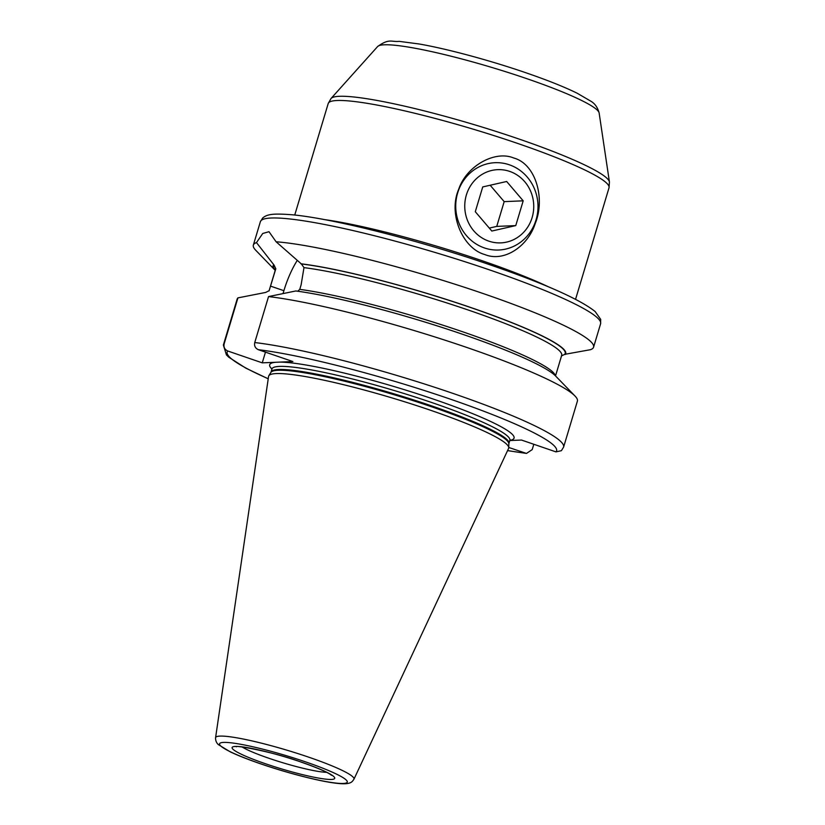 <?xml version="1.0" encoding="UTF-8"?>
<svg xmlns="http://www.w3.org/2000/svg" width="825" height="825" viewBox="0 0 825 825"><rect width="100%" height="100%" fill="white"/><g stroke="black" fill="none" stroke-linecap="round" stroke-linejoin="round"><path stroke-width="1.24" d="M513.728 157.998C535.827 163.948 545.438 198.547 535.281 223.389C527.763 246.747 503.827 262.433 484.76 254.533C462.897 248.572 447.872 214.201 458.679 189.327C466.414 165.969 494.918 150.088 513.728 157.998M561.361 355.998L564.692 354.348L590.442 349.697A177.602 20.718 -163.3 0 0 593.577 347.191A177.602 20.718 -163.3 0 0 483.368 293.618A177.602 20.718 -163.3 0 0 276.097 241.777L301.373 263.948L303.982 267.63L301.125 284.811L299.753 289.369L297.743 291.235M565.187 354.523A152.759 17.82 -163.3 0 0 470.91 307.55A152.759 17.82 -163.3 0 0 300.888 263.783M268.537 296.588A177.602 20.718 16.7 0 1 445.005 340.189A177.602 20.718 16.7 0 1 575.004 396.021L555.617 376.025A152.759 17.82 16.7 0 0 446.882 329.01A152.759 17.82 16.7 0 0 295.793 290.967L268.537 296.588L254.75 342.55C254.069 345.892 255.286 348.274 258.38 349.707L292.875 361.546L279.582 362.113L262.257 362.845L227.762 351.007C224.668 349.573 223.462 347.181 224.142 343.839L237.93 297.877L265.681 292.432L269.136 290.668L275.808 268.816L274.086 265.103L256.472 242.602A177.602 20.718 -163.3 0 0 253.347 245.118A177.602 20.718 -163.3 0 0 255.729 250.253L275.117 270.249A152.759 17.82 -163.3 0 0 275.21 270.342M273.591 264.928A152.759 17.82 -163.3 0 0 275.117 270.249M561.784 355.162L561.691 355.338A149.407 17.428 -163.3 0 0 466.197 309.323A149.407 17.428 -163.3 0 0 303.982 267.63M254.75 342.55A177.602 20.718 16.7 0 1 448.078 391.741A177.602 20.718 16.7 0 1 563.599 447.109L561.392 450.687L555.978 451.883L521.493 440.045L509.798 440.529M507.55 450.625L526.484 453.43L532.208 449.604L533.816 444.273M526.484 453.43L508.757 447.47M297.278 260.391A45.385 14.376 -71.1 0 0 283.893 290.699L270.507 286.11M256.472 242.602L262.762 233.465L269.002 231.701L276.097 241.777M269.043 290.926L269.136 290.668A149.407 17.428 16.7 0 0 269.043 290.926L275.529 269.321M262.257 362.845L265.464 352.141M283.037 293.576L283.893 290.699M575.004 396.021A177.602 20.718 16.7 0 1 577.387 401.156L563.599 447.109M224.142 343.839A177.602 20.718 16.7 0 0 223.369 345.046L237.157 299.083A177.602 20.718 16.7 0 1 237.93 297.877M215.572 737.736L268.579 376.406A125.307 14.623 16.7 0 1 268.826 375.736A125.307 14.623 16.7 0 1 430.918 410.386A125.307 14.623 -163.3 0 1 508.747 447.717A125.307 14.623 -163.3 0 1 508.592 448.408L353.935 779.243A72.239 8.425 -163.3 0 0 309.158 757.319A72.239 8.425 -163.3 0 0 215.572 737.736C215.48 740.561 216.418 742.871 218.388 744.635L230.247 751.843C238.116 755.576 248.273 759.577 260.71 763.857C288.967 773.613 323.41 782.327 339.24 783.554C351.739 784.637 352.234 781.368 353.935 779.243M484.399 247.933A43.694 41.126 -92.4 0 1 457.669 192.906A43.694 41.126 -92.4 0 1 509.334 164.794A43.694 41.126 -92.4 0 1 536.064 219.821A43.694 41.126 -92.4 0 1 484.399 247.933M509.706 171.404A36.651 34.495 -92.4 0 1 532.125 217.553A36.651 34.495 -92.4 0 1 488.782 241.127A36.651 34.495 87.6 0 1 466.373 194.978A36.651 34.495 87.6 0 1 509.706 171.404M515.759 225.596L523.194 200.826L506.674 181.49L482.728 186.935L475.293 211.705L491.813 231.041L515.759 225.596L496.743 226.401L504.178 201.63L490.174 185.243M523.194 200.826L504.178 201.63M489.297 228.092L496.743 226.401M377.633 46.53A115.799 13.509 16.7 0 1 527.227 78.808A115.799 13.509 -163.3 0 1 599.136 112.984L609.428 181.995A145.54 16.985 -163.3 0 0 519.059 139.054A145.54 16.985 16.7 0 0 331.052 98.474L377.633 46.53C389.307 38.105 391.339 42.168 399.207 41.363L419.141 43.983C447.16 48.83 490.163 60.442 526.082 72.827C547.326 80.128 564.341 86.924 577.139 93.204L590.978 101.279C594.959 103.641 597.682 107.539 599.136 112.984M331.052 98.474L328.206 103.538A146.592 17.098 16.7 0 1 518.059 143.571A146.592 17.098 -163.3 0 1 609.025 187.78L575.561 299.3M324.091 219.543A146.592 17.098 16.7 0 1 482.831 260.968A146.592 17.098 16.7 0 1 548.594 286.904M260.38 221.678L262.701 217.986C267.403 213.984 273.673 213.448 291.266 214.696C331.32 218.078 418.997 240.271 490.328 264.928C544.789 283.728 579.738 299.269 595.165 311.551L600.693 319.388L600.6 323.751A177.602 20.718 -163.3 0 0 490.39 270.188A177.602 20.718 -163.3 0 0 260.38 221.678L253.347 245.118M299.753 289.369A149.407 17.428 16.7 0 1 457.359 329.969A149.407 17.428 16.7 0 1 555.297 375.705M275.808 268.816A149.407 17.428 -163.3 0 0 275.478 269.476M564.692 354.348A152.233 17.758 -163.3 0 0 470.735 307.56A152.233 17.758 -163.3 0 0 301.373 263.948M274.086 265.103A152.233 17.758 -163.3 0 0 275.302 270.053M509.84 440.385A127.566 14.881 -163.3 0 0 434.899 399.62A127.566 14.881 16.7 0 0 279.582 362.113M555.978 451.883A171.961 20.068 -163.3 0 0 449.873 398.991A171.961 20.068 -163.3 0 0 258.38 349.707M227.762 351.007A171.961 20.068 -163.3 0 0 268.238 378.737M507.592 450.553A171.961 20.068 -163.3 0 0 525.36 453.173M271.951 369.022A127.566 14.881 16.7 0 1 275.54 362.278M510.242 439.694L509.85 440.344A124.183 14.489 -163.3 0 0 432.795 402.889A124.183 14.489 16.7 0 0 271.961 368.971L271.992 368.218M271.961 368.971L271.043 372.054A124.183 14.489 16.7 0 1 431.867 405.972A124.183 14.489 -163.3 0 1 508.922 443.427L509.85 440.344M508.922 443.427L508.86 443.84A124.297 14.499 -163.3 0 0 431.661 406.797A124.297 14.499 16.7 0 0 270.868 372.436L268.826 375.736M260.937 763.888A66.66 7.776 -163.3 0 0 343.221 783.472A66.66 7.776 -163.3 0 0 305.9 761.991A66.66 7.776 -163.3 0 0 223.616 742.407A66.66 7.776 -163.3 0 0 260.937 763.888M301.486 762.176A53.563 6.249 -163.3 0 0 235.362 746.439A53.563 6.249 -163.3 0 0 265.351 763.702A53.563 6.249 -163.3 0 0 331.464 779.439A53.563 6.249 -163.3 0 0 301.486 762.176M242.138 746.986A47.922 5.589 -163.3 0 0 268.868 758.257A47.922 5.589 -163.3 0 0 326.669 772.344M609.428 181.995L609.025 187.78M593.577 347.191L600.6 323.751M555.524 375.922L561.691 355.338M223.369 345.046L226.442 354.936L228.824 357.256L245.85 368.156L268.218 378.819M508.86 443.84L508.747 447.717M331.567 775.345L330.526 774.551C328.732 773.169 320.471 768.807 301.259 762.145C272.291 751.245 231.784 744.707 236.393 746.79L236.393 746.79M328.206 103.538L294.742 215.047"/></g></svg>
